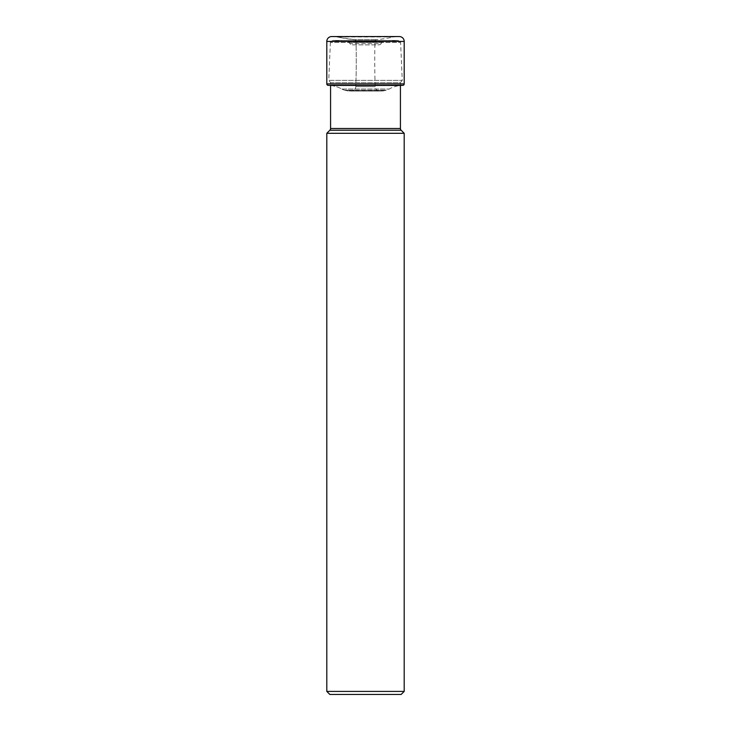 <?xml version="1.0" encoding="UTF-8"?>
<svg xmlns="http://www.w3.org/2000/svg" width="731" height="731" viewBox="0 0 731 731"><rect width="100%" height="100%" fill="white"/><g stroke="black" fill="none" stroke-linecap="round" stroke-linejoin="round"><path stroke-width="0.55" stroke-dasharray="3.65 2.74" d="M399.327 36.55L331.673 36.55L396.759 36.55L334.241 36.55L354.498 39.684A1.69 1.69 0 0 1 356.015 41.32L356.034 41.914A725.636 725.636 0 0 1 355.796 86.669A4.541 4.541 0 0 1 351.191 91.046L344.676 90.242A14.858 14.858 0 0 1 341.889 89.054A29.989 29.989 0 0 0 330.366 85.463L400.634 85.463M330.366 85.463A29.989 29.989 0 0 1 341.889 89.054A14.858 14.858 0 0 0 344.676 90.242A32.648 32.648 180 0 1 345.215 90.406L385.785 90.406L345.215 90.406L348.312 90.982L382.688 90.982L385.785 90.406A32.648 32.648 -90.1 0 1 385.813 90.397A32.648 32.648 -90.1 0 1 386.324 90.242L344.676 90.242L386.324 90.242A14.858 14.858 0 0 0 389.111 89.054A29.989 29.989 0 0 1 400.424 85.481L400.424 82.63L330.576 82.63L330.576 85.463M396.759 36.55L393.616 36.952A152.359 152.359 -90 0 1 376.502 39.684A1.69 1.69 0 0 0 374.985 41.32L374.966 41.914A725.636 725.636 0 0 0 375.204 86.669A4.541 4.541 0 0 0 379.809 91.046L348.312 90.982L382.386 91.009L385.813 90.397M393.616 36.952L337.384 36.952L393.616 36.952M334.241 36.55L337.384 36.952A152.359 152.359 -176.7 0 0 354.498 39.684L376.502 39.684L354.498 39.684A1.69 1.69 0 0 1 356.015 41.32L374.985 41.32L356.015 41.32L356.034 41.914L374.966 41.914L356.034 41.914A725.636 725.636 0 0 1 355.796 86.669A4.541 4.541 0 0 1 351.191 91.046L382.386 91.009M329.845 694.45L401.155 694.45M326.803 691.407L404.197 691.407M404.197 133.298L326.803 133.298M330.576 82.63L400.424 82.63L402.251 80.355L328.749 80.355L330.576 82.63M330.385 42.416L328.749 80.355L402.251 80.355L400.615 42.416L330.385 42.416L400.615 42.416L399.29 41.219L331.71 41.219L330.385 42.416M334.04 40.443A3.043 3.043 0 0 0 331.71 41.219L399.29 41.219A3.043 3.043 0 0 0 397.244 40.424L333.756 40.424L397.244 40.424A3.043 3.043 0 0 0 396.96 40.443L334.04 40.443L396.96 40.443L383.135 41.722L347.865 41.722L334.04 40.443M348.952 42.343A1.526 1.526 0 0 0 347.865 41.722L383.135 41.722A1.526 1.526 0 0 0 382.048 42.343L348.952 42.343L382.048 42.343L381.107 43.622L349.893 43.622L348.952 42.343M352.351 44.874L378.649 44.874A3.043 3.043 0 0 0 381.107 43.622L349.893 43.622A3.043 3.043 0 0 0 352.351 44.874L378.649 44.874M404.197 41.429L326.803 41.429M326.803 83.901L404.197 83.901M402.836 85.344L328.164 85.344M341.889 89.054L389.111 89.054L341.889 89.054M355.796 86.669L375.204 86.669L355.796 86.669M330.576 128.51L400.424 128.51M401.136 130.237L329.864 130.237M348.312 90.982L345.215 90.406M351.255 91.046L379.745 91.046L351.255 91.046"/><path stroke-width="1.1" d="M331.673 36.55A4.879 4.879 0 0 0 326.803 41.429A4.879 4.879 0 0 1 331.673 36.55L399.327 36.55A4.879 4.879 0 0 1 404.197 41.429L404.197 83.901L326.803 83.901L326.803 41.429L326.803 83.901A1.444 1.444 0 0 0 328.164 85.344A1.444 1.444 0 0 1 326.803 83.901M330.576 85.463L330.576 128.51A2.44 2.44 0 0 1 329.864 130.237L401.136 130.237A2.44 2.44 0 0 1 400.424 128.51L400.424 85.481A29.989 29.989 0 0 1 400.634 85.463L402.836 85.344A1.444 1.444 0 0 0 404.197 83.901M330.366 85.463L400.634 85.463M401.155 694.45L329.845 694.45L326.803 691.407L326.803 133.298L404.197 133.298L404.197 691.407L401.155 694.45M404.197 691.407L326.803 691.407M329.864 130.237L326.803 133.298M401.136 130.237L404.197 133.298M326.803 41.429L404.197 41.429M328.164 85.344L402.836 85.344M400.424 128.51L330.576 128.51"/></g></svg>
